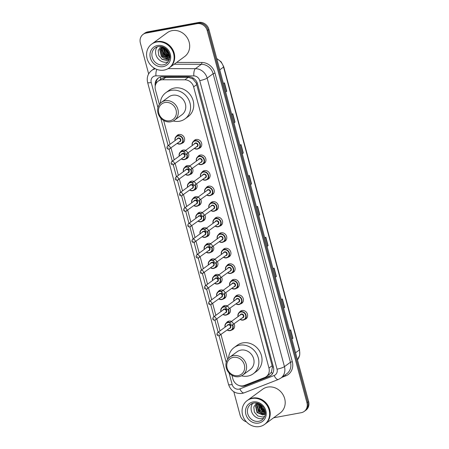 <?xml version="1.0" encoding="UTF-8"?>
<svg xmlns="http://www.w3.org/2000/svg" width="449" height="449" viewBox="0 0 449 449"><rect width="100%" height="100%" fill="white"/><g stroke="black" fill="none" stroke-linecap="round" stroke-linejoin="round"><path stroke-width="0.67" d="M193.57 141.283A4.72 4.237 53.8 0 1 194.58 140.172A4.72 4.237 53.8 0 1 196.168 139.493A4.72 4.237 53.8 0 1 201.287 142.305A4.72 4.237 53.8 0 1 200.164 147.794A4.72 4.237 53.8 0 1 198.8 148.428M197.734 156.836A4.72 4.237 53.8 0 1 198.75 155.724A4.72 4.237 53.8 0 1 200.338 155.045A4.72 4.237 53.8 0 1 205.451 157.857A4.72 4.237 53.8 0 1 204.329 163.346A4.72 4.237 53.8 0 1 202.965 163.975M201.898 172.382A4.72 4.237 53.8 0 1 202.914 171.271A4.72 4.237 53.8 0 1 204.503 170.592A4.72 4.237 53.8 0 1 209.621 173.404A4.72 4.237 53.8 0 1 208.493 178.893A4.72 4.237 53.8 0 1 207.129 179.527M206.069 187.935A4.72 4.237 53.8 0 1 207.079 186.823A4.72 4.237 53.8 0 1 208.667 186.144A4.72 4.237 53.8 0 1 213.786 188.95A4.72 4.237 53.8 0 1 212.663 194.439A4.72 4.237 53.8 0 1 211.299 195.074M210.233 203.481A4.72 4.237 53.8 0 1 211.249 202.37A4.72 4.237 53.8 0 1 212.837 201.691A4.72 4.237 53.8 0 1 217.95 204.503A4.72 4.237 53.8 0 1 216.828 209.992A4.72 4.237 53.8 0 1 215.464 210.626M214.398 219.028A4.72 4.237 53.8 0 1 215.413 217.922A4.72 4.237 53.8 0 1 217.002 217.237A4.72 4.237 53.8 0 1 222.12 220.049A4.72 4.237 53.8 0 1 220.998 225.538A4.72 4.237 53.8 0 1 219.628 226.173M218.568 234.58A4.72 4.237 53.8 0 1 219.583 233.469A4.72 4.237 53.8 0 1 221.166 232.79A4.72 4.237 53.8 0 1 226.285 235.602A4.72 4.237 53.8 0 1 225.162 241.091A4.72 4.237 53.8 0 1 223.798 241.725M222.732 250.127A4.72 4.237 53.8 0 1 223.748 249.021A4.72 4.237 53.8 0 1 225.336 248.336A4.72 4.237 53.8 0 1 230.449 251.148A4.72 4.237 53.8 0 1 229.327 256.637A4.72 4.237 53.8 0 1 227.963 257.271M226.897 265.679A4.72 4.237 53.8 0 1 227.912 264.568A4.72 4.237 53.8 0 1 229.501 263.889A4.72 4.237 53.8 0 1 234.619 266.7A4.72 4.237 53.8 0 1 233.497 272.189A4.72 4.237 53.8 0 1 232.127 272.824M231.067 281.226A4.72 4.237 53.8 0 1 232.082 280.12A4.72 4.237 53.8 0 1 233.665 279.435A4.72 4.237 53.8 0 1 238.784 282.247A4.72 4.237 53.8 0 1 237.661 287.736A4.72 4.237 53.8 0 1 236.297 288.37M235.231 296.778A4.72 4.237 53.8 0 1 236.247 295.666A4.72 4.237 53.8 0 1 237.835 294.987A4.72 4.237 53.8 0 1 242.948 297.799A4.72 4.237 53.8 0 1 241.826 303.288A4.72 4.237 53.8 0 1 240.462 303.917M239.396 312.324A4.72 4.237 53.8 0 1 240.411 311.213A4.72 4.237 53.8 0 1 242 310.534A4.72 4.237 53.8 0 1 247.118 313.346A4.72 4.237 53.8 0 1 245.996 318.835A4.72 4.237 53.8 0 1 244.626 319.469M188.911 182.945A4.72 4.237 53.8 0 1 189.927 181.834A4.72 4.237 53.8 0 1 191.515 181.155A4.72 4.237 53.8 0 1 194.019 181.447M196.617 183.933A4.72 4.237 53.8 0 1 195.506 189.456A4.72 4.237 53.8 0 1 194.142 190.084M193.076 198.492A4.72 4.237 53.8 0 1 194.091 197.38A4.72 4.237 53.8 0 1 195.68 196.701A4.72 4.237 53.8 0 1 198.183 196.999M200.782 199.485A4.72 4.237 53.8 0 1 199.676 205.002A4.72 4.237 53.8 0 1 198.312 205.636M197.246 214.044A4.72 4.237 53.8 0 1 198.262 212.933A4.72 4.237 53.8 0 1 199.85 212.254A4.72 4.237 53.8 0 1 202.353 212.545M204.952 215.032A4.72 4.237 53.8 0 1 203.84 220.549A4.72 4.237 53.8 0 1 202.477 221.183M201.41 229.591A4.72 4.237 53.8 0 1 202.426 228.479A4.72 4.237 53.8 0 1 204.014 227.8A4.72 4.237 53.8 0 1 206.518 228.098M209.116 230.584A4.72 4.237 53.8 0 1 208.005 236.101A4.72 4.237 53.8 0 1 206.641 236.735M184.747 167.393A4.72 4.237 53.8 0 1 185.763 166.287A4.72 4.237 53.8 0 1 187.351 165.602A4.72 4.237 53.8 0 1 189.854 165.9M192.453 168.386A4.72 4.237 53.8 0 1 191.341 173.903A4.72 4.237 53.8 0 1 189.978 174.538M176.412 136.294A4.72 4.237 53.8 0 1 177.428 135.188A4.72 4.237 53.8 0 1 179.016 134.504A4.72 4.237 53.8 0 1 184.129 137.315A4.72 4.237 53.8 0 1 183.007 142.804A4.72 4.237 53.8 0 1 181.643 143.439M180.577 151.846A4.72 4.237 53.8 0 1 181.592 150.735A4.72 4.237 53.8 0 1 183.181 150.056A4.72 4.237 53.8 0 1 185.684 150.348M188.283 152.834A4.72 4.237 53.8 0 1 187.177 158.357A4.72 4.237 53.8 0 1 185.813 158.985M205.575 245.143A4.72 4.237 53.8 0 1 206.591 244.032A4.72 4.237 53.8 0 1 208.179 243.347A4.72 4.237 53.8 0 1 210.682 243.644M213.281 246.131A4.72 4.237 53.8 0 1 212.175 251.648A4.72 4.237 53.8 0 1 210.811 252.282M209.745 260.689A4.72 4.237 53.8 0 1 210.761 259.578A4.72 4.237 53.8 0 1 212.349 258.899A4.72 4.237 53.8 0 1 214.852 259.196M217.451 261.683A4.72 4.237 53.8 0 1 216.339 267.2A4.72 4.237 53.8 0 1 214.976 267.834M213.909 276.236A4.72 4.237 53.8 0 1 214.925 275.13A4.72 4.237 53.8 0 1 216.513 274.446A4.72 4.237 53.8 0 1 219.017 274.743M221.615 277.229A4.72 4.237 53.8 0 1 220.504 282.747A4.72 4.237 53.8 0 1 219.14 283.381M218.079 291.788A4.72 4.237 53.8 0 1 219.09 290.677A4.72 4.237 53.8 0 1 220.678 289.998A4.72 4.237 53.8 0 1 223.181 290.29M225.78 292.782A4.72 4.237 53.8 0 1 224.674 298.299A4.72 4.237 53.8 0 1 223.31 298.933M222.244 307.335A4.72 4.237 53.8 0 1 223.26 306.229A4.72 4.237 53.8 0 1 224.848 305.545A4.72 4.237 53.8 0 1 227.351 305.842M229.95 308.328A4.72 4.237 53.8 0 1 228.838 313.845A4.72 4.237 53.8 0 1 227.475 314.48M226.408 322.887A4.72 4.237 53.8 0 1 227.424 321.776A4.72 4.237 53.8 0 1 229.012 321.097A4.72 4.237 53.8 0 1 231.516 321.389M234.114 323.875A4.72 4.237 53.8 0 1 233.003 329.398A4.72 4.237 53.8 0 1 231.639 330.026M231.92 375.297L232.879 378.877A8.857 7.947 -126.2 0 0 244.447 385.444L264.613 377.558A8.857 7.947 -126.2 0 0 266.24 376.666L269.619 374.191L271.409 372.159L272.391 367.147L272.128 365.739L196.308 83.205L192.84 78.929L188.249 77.307L164.525 77.419L161.393 78.805L158.149 81.179A8.857 7.947 -126.2 0 0 155.421 89.794L159.35 104.454M266.24 376.666A8.857 7.947 -126.2 0 0 268.968 368.051L193.631 86.887A8.857 7.947 -126.2 0 0 184.831 79.81L162.544 79.776A8.857 7.947 -126.2 0 0 161.129 79.905A8.857 7.947 -126.2 0 0 158.149 81.179M163.638 120.444L170.019 144.269M171.002 147.94L174.184 159.822M175.172 163.492L178.354 175.368M179.336 179.039L182.518 190.92M183.501 194.591L186.683 206.467M187.671 210.138L190.853 222.019M191.835 225.684L195.018 237.566M196 241.236L199.182 253.113M200.17 256.783L203.352 268.665M204.334 272.335L207.517 284.211M208.499 287.882L211.681 299.764M212.669 303.434L215.851 315.31M216.833 318.981L220.016 330.862M220.998 334.533L227.637 359.307M239.238 385.573A8.857 7.947 -126.2 0 0 245.356 385.781L269.046 376.515A8.857 7.947 -126.2 0 0 270.674 375.622A8.857 7.947 -126.2 0 0 273.407 367.007L197.532 83.856A8.857 7.947 -126.2 0 0 188.737 76.779L162.549 76.74A8.857 7.947 -126.2 0 0 161.129 76.863A8.857 7.947 -126.2 0 0 158.155 78.143A8.857 7.947 -126.2 0 0 155.242 85.927M155.955 83.789A8.857 7.947 53.8 0 1 158.587 77.851M148.647 73.889L140.363 42.992A8.857 7.947 53.8 0 1 143.096 34.377A8.857 7.947 53.8 0 1 146.071 33.097L197.016 23.685A8.857 7.947 53.8 0 1 207.23 30.633L306.953 402.798A8.857 7.947 53.8 0 1 304.226 411.413A8.857 7.947 53.8 0 1 301.251 412.693L273.621 417.8M246.428 421.852A8.857 7.947 53.8 0 1 240.086 415.157L233.806 391.719M143.096 34.377L144.774 33.142A8.857 7.947 53.8 0 1 147.749 31.868L198.694 22.45L197.857 23.067A8.857 7.947 53.8 0 1 208.072 30.016L307.795 402.186A8.857 7.947 53.8 0 1 305.067 410.801A8.857 7.947 53.8 0 0 307.795 402.186L208.072 30.016A8.857 7.947 53.8 0 0 197.857 23.067L146.913 32.485L197.857 23.067L197.016 23.685M143.933 33.759A8.857 7.947 53.8 0 1 146.913 32.485A8.857 7.947 53.8 0 0 143.933 33.759M271.084 375.302A8.857 7.947 53.8 0 1 269.888 375.903L246.192 385.163A8.857 7.947 53.8 0 1 243.779 385.669M198.694 22.45A8.857 7.947 53.8 0 1 208.914 29.398L308.637 401.569A8.857 7.947 53.8 0 1 305.904 410.184L304.226 411.413M275.288 277.123L276.191 276.612A2.363 0.415 -15 0 0 276.371 276.5L275.327 277.263M273.071 268.844L274.115 268.081L276.371 276.5M283.56 307.997L284.464 307.486A2.363 0.415 -15 0 0 284.644 307.374L283.6 308.137M281.343 299.719L282.387 298.95L284.644 307.374M291.833 338.866L292.737 338.361A2.363 0.415 -15 0 0 292.916 338.249L291.872 339.012M289.616 330.587L290.66 329.824L292.916 338.249M250.469 184.5L251.373 183.989A2.363 0.415 -15 0 0 251.552 183.877L250.508 184.64M248.252 176.221L249.296 175.458L251.552 183.877M242.196 153.625L243.1 153.115A2.363 0.415 -15 0 0 243.279 153.002L242.236 153.766M239.979 145.347L241.023 144.584L243.279 153.002M233.923 122.751L234.827 122.24A2.363 0.415 -15 0 0 235.007 122.128L233.963 122.891M231.706 114.473L232.75 113.709L235.007 122.128M225.651 91.877L226.554 91.372A2.363 0.415 -15 0 0 226.734 91.254L225.69 92.023M223.434 83.598L224.478 82.835L226.734 91.254M267.015 246.248L267.918 245.738A2.363 0.415 -15 0 0 268.098 245.625L267.054 246.389M264.798 237.97L265.842 237.207L268.098 245.625M258.742 215.374L259.645 214.863A2.363 0.415 -15 0 0 259.825 214.751L258.781 215.514M256.525 207.096L257.569 206.332L259.825 214.751M152.149 43.772A14.755 13.24 53.8 0 1 152.205 43.738A14.755 13.24 53.8 0 1 157.161 41.605A14.755 13.24 53.8 0 1 173.151 50.395A14.755 13.24 53.8 0 1 169.643 67.546A14.755 13.24 53.8 0 1 169.593 67.586M169.767 56.703A14.755 13.24 53.8 0 1 169.486 56.529M168.942 56.164A14.755 13.24 53.8 0 1 166.955 54.497M164.199 50.911A14.755 13.24 53.8 0 1 163.026 48.363M162.864 47.891A14.755 13.24 53.8 0 1 162.594 46.965M152.205 43.738L167.185 32.766A14.755 13.24 53.8 0 1 172.141 30.633A14.755 13.24 53.8 0 1 188.131 39.422A14.755 13.24 53.8 0 1 184.623 56.574L169.643 67.546M151.627 44.159L152.099 43.811A14.755 13.24 53.8 0 1 157.06 41.684A14.755 13.24 53.8 0 1 173.045 50.473A14.755 13.24 53.8 0 1 169.537 67.625L169.065 67.973A14.755 13.24 53.8 0 1 164.104 70.1A14.755 13.24 53.8 0 1 148.114 61.311A14.755 13.24 53.8 0 1 151.627 44.159A14.755 13.24 53.8 0 1 156.583 42.032A14.755 13.24 53.8 0 1 172.573 50.816A14.755 13.24 53.8 0 1 169.065 67.973M168.173 61.827A9.625 8.632 53.8 0 1 167 62.136A9.625 8.632 53.8 0 1 157.206 57.539A9.625 8.632 53.8 0 1 157.212 46.864M162.151 46.763L161.118 48.862L162.639 55.334L168.51 57.674L169.75 57.304M162.061 46.741L160.854 49.053L162.375 55.524L168.246 57.865L169.75 57.371M162.622 46.904L162.168 48.088L163.694 54.565L169.767 56.866M162.487 46.864L161.904 48.284L163.43 54.756L169.761 56.995M161.887 46.696L160.063 49.631L161.589 56.103L167.46 58.443L169.587 57.562M169.744 57.444A6.673 5.989 53.8 0 1 169.542 57.595A6.673 5.989 53.8 0 1 167.303 58.561A6.673 5.989 53.8 0 1 163.475 58.011L161.326 56.299L159.799 49.822L161.859 46.69M163.268 47.145L164.744 53.796L169.75 56.209M163.094 47.072L164.48 53.987L169.756 56.394M164.081 47.527L165.793 53.021L169.655 55.339M163.863 47.414L165.529 53.218L169.688 55.581M165.114 48.144L166.848 52.252L169.408 54.166M164.828 47.959L166.585 52.449L169.492 54.497M166.658 49.429L168.695 52.286M166.169 48.969L167.634 51.674L168.976 52.898M160.793 46.5L158.177 50.557L158.811 55.648L162.336 59.487L167.14 60.486L169.279 59.717M169.503 58.959L167.23 59.408L163.475 58.011M165.17 48.183L167.185 52.236L169.385 54.082M161.937 50.092L164.031 54.542L166.686 56.641M165.35 48.312L167.314 52.135L169.324 53.869M161.971 49.137L164.166 54.447L167.533 56.871M161.831 59.173L167.275 60.396L169.284 59.7M169.885 120.764A9.592 8.604 53.8 0 1 158.817 113.232A9.592 8.604 53.8 0 1 164.996 102.518A9.592 8.604 53.8 0 1 176.064 110.044A9.592 8.604 53.8 0 1 169.885 120.764M170.783 121.78A11.068 9.929 53.8 0 1 158.794 115.191A11.068 9.929 53.8 0 1 161.427 102.327A11.068 9.929 53.8 0 1 165.142 100.728A11.068 9.929 53.8 0 1 177.136 107.322A11.068 9.929 53.8 0 1 174.504 120.186A11.068 9.929 53.8 0 1 170.783 121.78M174.504 120.186L181.968 114.72A11.068 9.929 -126.2 0 0 184.601 101.856A11.068 9.929 -126.2 0 0 172.607 95.261A11.068 9.929 -126.2 0 0 168.891 96.861L161.427 102.327M160.282 103.321A16.231 14.564 53.8 0 1 165.838 92.69A16.231 14.564 53.8 0 1 171.293 90.35A16.231 14.564 53.8 0 1 188.877 100.015A16.231 14.564 53.8 0 1 185.022 118.884A16.231 14.564 53.8 0 1 179.566 121.224A16.231 14.564 53.8 0 1 173.213 120.972M165.838 92.69L168.992 90.384A16.231 14.564 53.8 0 1 174.448 88.043A16.231 14.564 53.8 0 1 192.032 97.708A16.231 14.564 53.8 0 1 188.176 116.572L185.022 118.884M238.172 375.611A9.592 8.604 53.8 0 1 227.104 368.085A9.592 8.604 53.8 0 1 233.284 357.365A9.592 8.604 53.8 0 1 244.351 364.897A9.592 8.604 53.8 0 1 238.172 375.611M239.07 376.627A11.068 9.929 53.8 0 1 227.082 370.038A11.068 9.929 53.8 0 1 229.714 357.174A11.068 9.929 53.8 0 1 233.429 355.58A11.068 9.929 53.8 0 1 245.423 362.169A11.068 9.929 53.8 0 1 242.791 375.033A11.068 9.929 53.8 0 1 239.07 376.627M242.791 375.033L250.256 369.566A11.068 9.929 -126.2 0 0 252.888 356.702A11.068 9.929 -126.2 0 0 240.894 350.113A11.068 9.929 -126.2 0 0 237.173 351.707L229.714 357.174M228.569 358.173A16.231 14.564 53.8 0 1 234.125 347.543A16.231 14.564 53.8 0 1 239.581 345.202A16.231 14.564 53.8 0 1 257.165 354.867A16.231 14.564 53.8 0 1 253.309 373.731A16.231 14.564 53.8 0 1 247.854 376.077A16.231 14.564 53.8 0 1 241.5 375.819M234.125 347.543L237.28 345.23A16.231 14.564 53.8 0 1 242.735 342.89A16.231 14.564 53.8 0 1 260.319 352.555A16.231 14.564 53.8 0 1 256.463 371.424L253.309 373.731M247.663 400.227A14.755 13.24 53.8 0 1 247.713 400.188A14.755 13.24 53.8 0 1 252.675 398.061A14.755 13.24 53.8 0 1 268.665 406.845A14.755 13.24 53.8 0 1 265.151 423.996A14.755 13.24 53.8 0 1 265.101 424.036M264.77 412.827A14.755 13.24 53.8 0 1 262.424 410.908M259.848 407.602A14.755 13.24 53.8 0 1 258.439 404.532M258.276 404.033A14.755 13.24 53.8 0 1 258.085 403.342M247.713 400.188L262.693 389.216A14.755 13.24 53.8 0 1 267.655 387.089A14.755 13.24 53.8 0 1 283.645 395.872A14.755 13.24 53.8 0 1 280.137 413.024L265.151 423.996M247.135 400.609L247.607 400.267A14.755 13.24 53.8 0 1 252.568 398.134A14.755 13.24 53.8 0 1 268.558 406.923A14.755 13.24 53.8 0 1 265.05 424.075L264.573 424.423A14.755 13.24 53.8 0 1 259.617 426.55A14.755 13.24 53.8 0 1 243.627 417.761A14.755 13.24 53.8 0 1 247.135 400.609A14.755 13.24 53.8 0 1 252.097 398.482A14.755 13.24 53.8 0 1 268.087 407.271A14.755 13.24 53.8 0 1 264.573 424.423M263.686 418.277A9.625 8.632 53.8 0 1 262.513 418.586A9.625 8.632 53.8 0 1 252.72 413.989A9.625 8.632 53.8 0 1 252.725 403.314M257.928 403.292L257.249 404.858L258.725 411.363L264.551 413.737L265.269 413.568M257.782 403.247L256.918 405.099L258.394 411.61L264.214 413.984L265.264 413.692M257.457 403.163L255.913 405.834L257.395 412.339L263.215 414.719L265.213 413.927M257.4 403.146L255.582 406.076L257.058 412.586L262.878 414.96L264.663 414.309A6.673 5.989 53.8 0 0 265.056 414.051A6.673 5.989 53.8 0 0 265.252 413.894M258.686 403.556L260.061 410.386L265.269 412.827M258.467 403.477L258.254 404.122L259.73 410.633L265.275 413.046M259.707 404.038L261.397 409.409L265.157 411.733M259.427 403.892L261.065 409.651L265.202 412.042M261.116 404.953L262.732 408.433L264.764 410.105M260.712 404.656L262.401 408.674L264.91 410.588M256.525 402.978L253.808 406.99L254.375 412.103L257.866 415.976L262.643 417.026L264.697 416.425M259.679 404.841L261.829 409.381L264.528 411.565M257.008 406.8L259.157 411.335L261.862 413.518M259.752 404.061L261.997 409.258L265.146 411.666M257.176 403.466L257.036 404.717M257.058 405.801L259.326 411.217L262.738 413.737M263.619 414.051L264.618 414.27M264.736 414.292L265.213 414.343M165.962 77.273L162.544 79.776M197.263 83.009A8.857 1.555 165 0 1 196.308 83.205M192.84 78.929A8.857 3.261 -89.9 0 1 192.851 77.868M273.385 366.94A8.857 1.555 165 0 1 272.391 367.147M160.534 79.434A8.857 3.261 -89.9 0 1 160.574 76.992M272.453 373.742A8.857 3.805 -111.4 0 1 271.409 372.159M188.249 77.307L184.831 79.81M196.791 84.575L193.631 86.887M272.128 365.739L268.968 368.051M229.052 372.967L232.15 384.524A5.904 5.298 -126.2 0 0 238.958 389.16A5.904 5.298 -126.2 0 0 239.861 388.901L274.143 375.504A5.904 5.298 -126.2 0 0 277.044 369.162L199.732 80.624A5.904 5.298 -126.2 0 0 193.867 75.903L155.977 75.847A5.904 5.298 -126.2 0 0 155.028 75.932A5.904 5.298 -126.2 0 0 151.229 82.526L157.941 107.575M151.229 82.526A5.904 1.033 -15 0 1 147.631 82.509C146.52 77.598 147.861 73.585 151.661 70.476A11.803 10.591 53.8 0 1 155.477 68.804M147.631 82.509L228.552 384.512C230.881 391.023 235.411 393.992 242.134 393.425L244.11 392.858A5.904 2.537 -111.4 0 1 239.861 388.901M153.777 68.933A13.279 11.915 53.8 0 1 154.192 68.091M176.631 62.428L201.786 62.467A13.279 11.915 53.8 0 1 214.987 73.08L292.299 361.625A13.279 11.915 53.8 0 1 285.766 375.886L281.719 377.463M207.23 30.633L208.914 29.398M146.071 33.097L147.749 31.868M306.953 402.798L308.637 401.569M168.072 68.624L195.405 68.669L201.399 64.28L174.167 64.235M193.867 75.903A5.904 2.178 -89.9 0 1 195.405 68.669A11.803 10.591 53.8 0 1 207.141 78.104L213.135 73.715A11.803 10.591 -126.2 0 0 201.399 64.28A1.476 0.544 90.1 0 0 201.786 62.467M199.732 80.624A5.904 1.033 -15 0 0 207.141 78.104L284.453 366.642L290.447 362.253L213.135 73.715L214.987 73.08M277.044 369.162A5.904 1.033 -15 0 0 284.453 366.642A11.803 10.591 53.8 0 1 280.816 378.131L286.81 373.742A11.803 10.591 -126.2 0 0 290.447 362.253L292.299 361.625M160.764 118.121L168.145 145.644M169.099 149.225L172.309 161.197M173.269 164.772L176.474 176.743M177.434 180.318L180.644 192.295M181.598 195.871L184.808 207.842M185.768 211.417L188.973 223.394M189.933 226.97L193.143 238.941M194.097 242.516L197.307 254.488M198.267 258.068L201.472 270.04M202.432 273.615L205.642 285.586M206.596 289.167L209.806 301.139M210.766 304.714L213.971 316.685M214.931 320.26L218.141 332.238M219.095 335.813L226.229 362.422M285.766 375.886A1.476 0.634 68.6 0 0 285.104 374.988M244.11 392.858L278.391 379.461A5.904 2.537 -111.4 0 1 274.143 375.504M228.552 384.512A5.904 1.033 -15 0 0 232.15 384.524M155.977 75.847A5.904 2.178 -89.9 0 1 156.869 69.41M269.888 375.903L269.046 376.515M246.192 385.163L245.356 385.781M219.752 69.848L223.557 67.058A2.952 0.516 -15 0 0 223.754 66.783L299.562 349.704A2.952 0.516 165 0 1 299.365 349.973L223.557 67.058A11.803 10.591 -126.2 0 0 216.788 58.802M299.562 349.704L299.741 355.125L297.457 359.851A11.803 10.591 -126.2 0 0 299.365 349.973L295.56 352.762M259.645 214.863L257.395 206.461M251.373 183.989L249.122 175.587M243.1 153.115L240.849 144.713M234.827 122.24L232.576 113.838M226.554 91.372L224.304 82.964M267.918 245.738L265.668 237.33M276.191 276.612L273.941 268.205M284.464 307.486L282.213 299.079M292.737 338.361L290.486 329.953M155.186 47.914L158.312 46.578C161.937 46.045 165.075 47.409 167.718 50.675C169.756 54.402 171.799 58.039 166.557 63.444A9.625 8.632 53.8 0 1 163.324 64.83A9.625 8.632 53.8 0 1 152.896 59.1A9.625 8.632 53.8 0 1 155.186 47.914A9.625 8.632 53.8 0 1 158.2 46.573M163.172 66.62A11.102 9.957 53.8 0 1 150.364 57.91A11.102 9.957 53.8 0 1 157.515 45.512A11.102 9.957 53.8 0 1 170.323 54.222A11.102 9.957 53.8 0 1 163.172 66.62M250.694 404.369L253.82 403.028C257.445 402.495 260.583 403.859 263.232 407.125C265.264 410.852 267.307 414.494 262.07 419.894A9.625 8.632 53.8 0 1 258.832 421.285A9.625 8.632 53.8 0 1 248.409 415.555A9.625 8.632 53.8 0 1 250.694 404.369A9.625 8.632 53.8 0 1 253.713 403.022M258.686 423.07A11.102 9.957 53.8 0 1 245.878 414.36A11.102 9.957 53.8 0 1 253.028 401.962A11.102 9.957 53.8 0 1 265.836 410.672A11.102 9.957 53.8 0 1 258.686 423.07M175.076 140.565A4.428 3.974 53.8 0 1 176.446 136.272A4.428 3.974 53.8 0 1 177.933 135.632A4.428 3.974 53.8 0 1 182.732 138.27A4.428 3.974 53.8 0 1 181.677 143.416A4.428 3.974 53.8 0 1 180.189 144.05A4.428 3.974 53.8 0 1 177.17 143.422L180.167 144.062L184.023 141.699M177.299 143.326A4.131 3.71 -126.2 0 0 180.01 143.848A4.131 3.71 -126.2 0 0 182.67 139.235A4.131 3.71 -126.2 0 0 177.905 135.991A4.131 3.71 -126.2 0 0 175.211 140.47M177.142 139.055A2.065 1.852 53.8 0 1 180.812 139.577A2.065 1.852 53.8 0 1 179.235 141.912M167.505 146.116C166.388 147.929 166.854 148.978 168.891 149.276L179.897 141.424A1.774 1.588 -126.2 0 0 177.804 138.567L167.505 146.116A1.774 1.588 53.8 0 1 170.019 146.913A1.774 1.588 53.8 0 1 169.004 149.225M168.1 148.209L167.948 147.648L168.1 148.209M179.246 156.117A4.428 3.974 53.8 0 1 180.61 151.818A4.428 3.974 53.8 0 1 182.103 151.184A4.428 3.974 53.8 0 1 184.331 151.414M186.907 153.844A4.428 3.974 53.8 0 1 185.847 158.963A4.428 3.974 53.8 0 1 184.359 159.603A4.428 3.974 53.8 0 1 181.34 158.974M181.469 158.879A4.131 3.71 -126.2 0 0 184.174 159.401A4.131 3.71 -126.2 0 0 186.582 154.069M184.124 151.745A4.131 3.71 -126.2 0 0 182.07 151.537A4.131 3.71 -126.2 0 0 179.376 156.022M181.306 154.602A2.065 1.852 53.8 0 1 184.982 155.124A2.065 1.852 53.8 0 1 183.4 157.464M171.67 161.662C170.558 163.475 171.018 164.53 173.061 164.822L184.062 156.976A1.774 1.588 -126.2 0 0 182.569 153.861A1.774 1.588 -126.2 0 0 181.974 154.119L171.67 161.662A1.774 1.588 53.8 0 1 173.763 164.519A1.774 1.588 53.8 0 1 173.168 164.777M172.264 163.756L172.113 163.195L172.264 163.756M183.411 171.664A4.428 3.974 53.8 0 1 184.78 167.37A4.428 3.974 53.8 0 1 186.268 166.731A4.428 3.974 53.8 0 1 188.501 166.961M191.078 169.391A4.428 3.974 53.8 0 1 190.011 174.515A4.428 3.974 53.8 0 1 188.524 175.149A4.428 3.974 53.8 0 1 185.504 174.521M185.633 174.425A4.131 3.71 -126.2 0 0 188.344 174.947A4.131 3.71 -126.2 0 0 190.746 169.621M188.294 167.292A4.131 3.71 -126.2 0 0 186.24 167.09A4.131 3.71 -126.2 0 0 183.54 171.569M185.471 170.154A2.065 1.852 53.8 0 1 189.147 170.676A2.065 1.852 53.8 0 1 187.564 173.011M175.834 177.215C174.723 179.028 175.189 180.077 177.226 180.375L188.232 172.523A1.774 1.588 -126.2 0 0 186.139 169.666L175.834 177.215A1.774 1.588 53.8 0 1 178.348 178.012A1.774 1.588 53.8 0 1 177.333 180.324M176.435 179.308L176.283 178.747L176.435 179.308M187.575 187.211A4.428 3.974 53.8 0 1 188.945 182.917A4.428 3.974 53.8 0 1 190.432 182.283A4.428 3.974 53.8 0 1 192.666 182.513M195.242 184.943A4.428 3.974 53.8 0 1 194.176 190.062A4.428 3.974 53.8 0 1 192.688 190.702A4.428 3.974 53.8 0 1 189.669 190.073M189.798 189.978A4.131 3.71 -126.2 0 0 192.509 190.499A4.131 3.71 -126.2 0 0 194.911 185.168M192.458 182.844A4.131 3.71 -126.2 0 0 190.404 182.636A4.131 3.71 -126.2 0 0 187.71 187.121M189.641 185.701A2.065 1.852 53.8 0 1 193.311 186.223A2.065 1.852 53.8 0 1 191.734 188.558M180.004 192.761C178.887 194.574 179.353 195.629 181.39 195.921L192.397 188.075A1.774 1.588 -126.2 0 0 190.898 184.96A1.774 1.588 -126.2 0 0 190.303 185.218L180.004 192.761A1.774 1.588 53.8 0 1 182.098 195.618A1.774 1.588 53.8 0 1 181.503 195.876M180.599 194.855L180.447 194.294L180.599 194.855M191.745 202.763A4.428 3.974 53.8 0 1 193.109 198.469A4.428 3.974 53.8 0 1 194.602 197.829A4.428 3.974 53.8 0 1 196.83 198.06M199.407 200.49A4.428 3.974 53.8 0 1 198.346 205.608A4.428 3.974 53.8 0 1 196.858 206.248A4.428 3.974 53.8 0 1 193.839 205.62M193.968 205.524A4.131 3.71 -126.2 0 0 196.673 206.046A4.131 3.71 -126.2 0 0 199.081 200.72M196.623 198.391A4.131 3.71 -126.2 0 0 194.569 198.189A4.131 3.71 -126.2 0 0 191.875 202.667M193.805 201.253A2.065 1.852 53.8 0 1 197.481 201.775A2.065 1.852 53.8 0 1 195.899 204.11M184.169 208.308C183.057 210.126 183.518 211.176 185.56 211.473L196.567 203.622A1.774 1.588 -126.2 0 0 194.473 200.765L184.169 208.308A1.774 1.588 53.8 0 1 186.262 211.17A1.774 1.588 53.8 0 1 185.667 211.423M184.763 210.407L184.612 209.846L184.763 210.407M195.91 218.309A4.428 3.974 53.8 0 1 197.279 214.016A4.428 3.974 53.8 0 1 198.767 213.376A4.428 3.974 53.8 0 1 201 213.612M203.577 216.042A4.428 3.974 53.8 0 1 202.51 221.161A4.428 3.974 53.8 0 1 201.023 221.8A4.428 3.974 53.8 0 1 198.003 221.166M198.132 221.071A4.131 3.71 -126.2 0 0 200.843 221.593A4.131 3.71 -126.2 0 0 203.245 216.266M200.793 213.943A4.131 3.71 -126.2 0 0 198.739 213.735A4.131 3.71 -126.2 0 0 196.039 218.214M197.97 216.8A2.065 1.852 53.8 0 1 201.646 217.322A2.065 1.852 53.8 0 1 200.063 219.656M188.333 223.86C187.222 225.673 187.688 226.728 189.725 227.02L200.731 219.174A1.774 1.588 -126.2 0 0 198.638 216.311L188.333 223.86A1.774 1.588 53.8 0 1 190.847 224.657A1.774 1.588 53.8 0 1 189.832 226.975M188.934 225.954L188.782 225.392L188.934 225.954M200.074 233.862A4.428 3.974 53.8 0 1 201.444 229.568A4.428 3.974 53.8 0 1 202.931 228.928A4.428 3.974 53.8 0 1 205.165 229.158M207.741 231.589A4.428 3.974 53.8 0 1 206.675 236.707A4.428 3.974 53.8 0 1 205.187 237.347A4.428 3.974 53.8 0 1 202.168 236.718M202.297 236.623A4.131 3.71 -126.2 0 0 205.008 237.145A4.131 3.71 -126.2 0 0 207.41 231.813M204.957 229.49A4.131 3.71 -126.2 0 0 202.903 229.287A4.131 3.71 -126.2 0 0 200.209 233.766M202.14 232.352A2.065 1.852 53.8 0 1 205.81 232.874A2.065 1.852 53.8 0 1 204.233 235.209M192.503 239.407C191.386 241.22 191.852 242.275 193.889 242.567L204.896 234.72A1.774 1.588 -126.2 0 0 203.397 231.605A1.774 1.588 -126.2 0 0 202.802 231.864L192.503 239.407A1.774 1.588 53.8 0 1 194.597 242.264A1.774 1.588 53.8 0 1 194.002 242.522M193.098 241.506L192.947 240.939L193.098 241.506M204.244 249.408A4.428 3.974 53.8 0 1 205.608 245.115A4.428 3.974 53.8 0 1 207.101 244.475A4.428 3.974 53.8 0 1 209.329 244.705M211.906 247.141A4.428 3.974 53.8 0 1 210.845 252.259A4.428 3.974 53.8 0 1 209.357 252.899A4.428 3.974 53.8 0 1 206.338 252.265M206.467 252.17A4.131 3.71 -126.2 0 0 209.172 252.692A4.131 3.71 -126.2 0 0 211.58 247.365M209.122 245.036A4.131 3.71 -126.2 0 0 207.068 244.834A4.131 3.71 -126.2 0 0 204.374 249.313M206.304 247.899A2.065 1.852 53.8 0 1 209.98 248.42A2.065 1.852 53.8 0 1 208.398 250.755M196.668 254.959C195.556 256.772 196.017 257.827 198.06 258.119L209.066 250.267A1.774 1.588 -126.2 0 0 206.972 247.41L196.668 254.959A1.774 1.588 53.8 0 1 199.182 255.756A1.774 1.588 53.8 0 1 198.166 258.068M197.263 257.053L197.111 256.491L197.263 257.053M208.409 264.961A4.428 3.974 53.8 0 1 209.778 260.667A4.428 3.974 53.8 0 1 211.266 260.027A4.428 3.974 53.8 0 1 213.499 260.257M216.076 262.687A4.428 3.974 53.8 0 1 215.009 267.806A4.428 3.974 53.8 0 1 213.522 268.446A4.428 3.974 53.8 0 1 210.502 267.817M210.632 267.722A4.131 3.71 -126.2 0 0 213.342 268.244A4.131 3.71 -126.2 0 0 215.744 262.912M213.292 260.588A4.131 3.71 -126.2 0 0 211.238 260.386A4.131 3.71 -126.2 0 0 208.538 264.865M210.469 263.451A2.065 1.852 53.8 0 1 214.145 263.967A2.065 1.852 53.8 0 1 212.562 266.308M200.832 270.506C199.721 272.319 200.187 273.374 202.224 273.666L213.23 265.819A1.774 1.588 -126.2 0 0 211.732 262.704A1.774 1.588 -126.2 0 0 211.137 262.962L200.832 270.506A1.774 1.588 53.8 0 1 202.926 273.362A1.774 1.588 53.8 0 1 202.331 273.621M201.433 272.599L201.281 272.038L201.433 272.599M212.573 280.507A4.428 3.974 53.8 0 1 213.943 276.214A4.428 3.974 53.8 0 1 215.43 275.574A4.428 3.974 53.8 0 1 217.664 275.804M220.24 278.234A4.428 3.974 53.8 0 1 219.174 283.358A4.428 3.974 53.8 0 1 217.686 283.993A4.428 3.974 53.8 0 1 214.667 283.364M214.796 283.268A4.131 3.71 -126.2 0 0 217.507 283.79A4.131 3.71 -126.2 0 0 219.909 278.464M217.456 276.135A4.131 3.71 -126.2 0 0 215.402 275.933A4.131 3.71 -126.2 0 0 212.708 280.412M214.639 278.997A2.065 1.852 53.8 0 1 218.309 279.519A2.065 1.852 53.8 0 1 216.732 281.854M205.002 286.058C203.891 287.871 204.351 288.926 206.388 289.218L217.395 281.366A1.774 1.588 -126.2 0 0 215.301 278.509L205.002 286.058A1.774 1.588 53.8 0 1 207.517 286.855A1.774 1.588 53.8 0 1 206.501 289.167M205.597 288.151L205.446 287.59L205.597 288.151M216.744 296.059A4.428 3.974 53.8 0 1 218.107 291.76A4.428 3.974 53.8 0 1 219.6 291.126A4.428 3.974 53.8 0 1 221.828 291.356M224.405 293.786A4.428 3.974 53.8 0 1 223.344 298.905A4.428 3.974 53.8 0 1 221.857 299.545A4.428 3.974 53.8 0 1 218.837 298.916M218.966 298.821A4.131 3.71 -126.2 0 0 221.671 299.343A4.131 3.71 -126.2 0 0 224.079 294.011M221.621 291.687A4.131 3.71 -126.2 0 0 219.567 291.48A4.131 3.71 -126.2 0 0 216.873 295.964M218.803 294.55A2.065 1.852 53.8 0 1 222.48 295.066A2.065 1.852 53.8 0 1 220.897 297.406M209.167 301.605C208.055 303.417 208.516 304.473 210.559 304.764L221.565 296.918A1.774 1.588 -126.2 0 0 220.066 293.803A1.774 1.588 -126.2 0 0 219.471 294.061L209.167 301.605A1.774 1.588 53.8 0 1 211.26 304.461A1.774 1.588 53.8 0 1 210.665 304.719M209.762 303.698L209.61 303.137L209.762 303.698M220.908 311.606A4.428 3.974 53.8 0 1 222.277 307.312A4.428 3.974 53.8 0 1 223.765 306.673A4.428 3.974 53.8 0 1 225.999 306.903M228.575 309.333A4.428 3.974 53.8 0 1 227.508 314.457A4.428 3.974 53.8 0 1 226.021 315.091A4.428 3.974 53.8 0 1 223.001 314.463M223.131 314.367A4.131 3.71 -126.2 0 0 225.841 314.889A4.131 3.71 -126.2 0 0 228.244 309.563M225.791 307.234A4.131 3.71 -126.2 0 0 223.737 307.032A4.131 3.71 -126.2 0 0 221.037 311.511M222.968 310.096A2.065 1.852 53.8 0 1 226.644 310.618A2.065 1.852 53.8 0 1 225.061 312.953M213.331 317.157C212.22 318.97 212.686 320.019 214.723 320.317L225.729 312.465A1.774 1.588 -126.2 0 0 223.636 309.608L213.331 317.157A1.774 1.588 53.8 0 1 215.846 317.954A1.774 1.588 53.8 0 1 214.83 320.266M213.932 319.25L213.78 318.689L213.932 319.25M225.072 327.153A4.428 3.974 53.8 0 1 226.442 322.859A4.428 3.974 53.8 0 1 227.929 322.225A4.428 3.974 53.8 0 1 230.163 322.455M232.739 324.885A4.428 3.974 53.8 0 1 231.673 330.004A4.428 3.974 53.8 0 1 230.185 330.644A4.428 3.974 53.8 0 1 227.166 330.015M227.295 329.92A4.131 3.71 -126.2 0 0 230.006 330.442A4.131 3.71 -126.2 0 0 232.408 325.11M229.955 322.786A4.131 3.71 -126.2 0 0 227.901 322.578A4.131 3.71 -126.2 0 0 225.207 327.063M227.138 325.643A2.065 1.852 53.8 0 1 230.808 326.165A2.065 1.852 53.8 0 1 229.231 328.505M217.501 332.703C216.39 334.516 216.85 335.571 218.888 335.863L229.894 328.017A1.774 1.588 -126.2 0 0 228.395 324.902A1.774 1.588 -126.2 0 0 227.8 325.16L217.501 332.703A1.774 1.588 53.8 0 1 219.595 335.56A1.774 1.588 53.8 0 1 219 335.818M218.096 334.797L217.945 334.236L218.096 334.797M197.296 149.051A4.428 3.974 53.8 0 1 194.327 148.411M192.234 145.555A4.428 3.974 53.8 0 1 193.603 141.261A4.428 3.974 53.8 0 1 195.091 140.621A4.428 3.974 53.8 0 1 199.884 143.259A4.428 3.974 53.8 0 1 198.834 148.406A4.428 3.974 53.8 0 1 197.347 149.04L201.18 146.683M194.456 148.316A4.131 3.71 -126.2 0 0 197.162 148.838A4.131 3.71 -126.2 0 0 199.827 144.224A4.131 3.71 -126.2 0 0 195.057 140.98A4.131 3.71 -126.2 0 0 192.363 145.459M194.294 144.045A2.065 1.852 53.8 0 1 197.97 144.567A2.065 1.852 53.8 0 1 196.387 146.902M184.657 151.105C183.546 152.918 184.006 153.968 186.049 154.265L197.055 146.413A1.774 1.588 -126.2 0 0 194.961 143.557L184.657 151.105A1.774 1.588 53.8 0 1 187.171 151.902A1.774 1.588 53.8 0 1 186.155 154.215M185.1 152.638L185.252 153.199L185.1 152.638M201.466 164.598A4.428 3.974 53.8 0 1 198.492 163.958M196.398 161.101A4.428 3.974 53.8 0 1 197.768 156.808A4.428 3.974 53.8 0 1 199.255 156.173A4.428 3.974 53.8 0 1 204.054 158.806A4.428 3.974 53.8 0 1 202.999 163.952A4.428 3.974 53.8 0 1 201.511 164.592M198.621 163.868A4.131 3.71 -126.2 0 0 201.332 164.385A4.131 3.71 -126.2 0 0 203.992 159.771A4.131 3.71 -126.2 0 0 199.227 156.527A4.131 3.71 -126.2 0 0 196.527 161.006M198.464 159.591A2.065 1.852 53.8 0 1 202.134 160.113A2.065 1.852 53.8 0 1 200.551 162.448M188.821 166.652C187.71 168.465 188.176 169.52 190.213 169.812L201.219 161.966A1.774 1.588 -126.2 0 0 199.721 158.851A1.774 1.588 -126.2 0 0 199.126 159.109L188.821 166.652A1.774 1.588 53.8 0 1 191.336 167.449A1.774 1.588 53.8 0 1 190.32 169.767M189.27 168.184L189.422 168.745L189.27 168.184M200.568 176.653A4.428 3.974 53.8 0 1 201.932 172.36A4.428 3.974 53.8 0 1 203.419 171.72A4.428 3.974 53.8 0 1 208.218 174.358A4.428 3.974 53.8 0 1 207.163 179.499A4.428 3.974 53.8 0 1 205.676 180.139A4.428 3.974 53.8 0 1 202.656 179.51M202.785 179.415A4.131 3.71 -126.2 0 0 205.496 179.937A4.131 3.71 -126.2 0 0 208.156 175.318A4.131 3.71 -126.2 0 0 203.391 172.079A4.131 3.71 -126.2 0 0 200.697 176.558M202.628 175.144A2.065 1.852 53.8 0 1 206.299 175.666A2.065 1.852 53.8 0 1 204.722 178M192.991 182.199C191.88 184.017 192.34 185.067 194.378 185.364L205.384 177.512A1.774 1.588 -126.2 0 0 203.885 174.397A1.774 1.588 -126.2 0 0 203.29 174.655L192.991 182.199A1.774 1.588 53.8 0 1 195.085 185.061A1.774 1.588 53.8 0 1 194.49 185.314M193.435 183.736L193.586 184.298L193.435 183.736M209.795 195.697A4.428 3.974 53.8 0 1 206.826 195.057M204.733 192.2A4.428 3.974 53.8 0 1 206.102 187.907A4.428 3.974 53.8 0 1 207.59 187.267A4.428 3.974 53.8 0 1 212.383 189.905A4.428 3.974 53.8 0 1 211.333 195.051A4.428 3.974 53.8 0 1 209.846 195.691M206.955 194.961A4.131 3.71 -126.2 0 0 209.661 195.483A4.131 3.71 -126.2 0 0 212.326 190.87A4.131 3.71 -126.2 0 0 207.556 187.626A4.131 3.71 -126.2 0 0 204.862 192.105M206.793 190.69A2.065 1.852 53.8 0 1 210.469 191.212A2.065 1.852 53.8 0 1 208.886 193.547M197.156 197.751C196.045 199.564 196.505 200.619 198.548 200.911L209.554 193.064A1.774 1.588 -126.2 0 0 207.46 190.202L197.156 197.751A1.774 1.588 53.8 0 1 199.67 198.548A1.774 1.588 53.8 0 1 198.654 200.86M197.605 199.283L197.751 199.844L197.605 199.283M210.968 210.626L213.988 211.249A4.428 3.974 53.8 0 1 210.991 210.609M208.897 207.752A4.428 3.974 53.8 0 1 210.267 203.459A4.428 3.974 53.8 0 1 211.754 202.819A4.428 3.974 53.8 0 1 216.553 205.457A4.428 3.974 53.8 0 1 215.498 210.598A4.428 3.974 53.8 0 1 214.01 211.238M211.12 210.514A4.131 3.71 -126.2 0 0 213.831 211.036A4.131 3.71 -126.2 0 0 216.491 206.417A4.131 3.71 -126.2 0 0 211.726 203.178A4.131 3.71 -126.2 0 0 209.026 207.657M210.963 206.243A2.065 1.852 53.8 0 1 214.633 206.764A2.065 1.852 53.8 0 1 213.051 209.099M201.32 213.297C200.209 215.11 200.675 216.165 202.712 216.457L213.718 208.611A1.774 1.588 -126.2 0 0 212.22 205.496A1.774 1.588 -126.2 0 0 211.625 205.754L201.32 213.297A1.774 1.588 53.8 0 1 203.414 216.154A1.774 1.588 53.8 0 1 202.819 216.412M201.769 214.83L201.921 215.391L201.769 214.83M218.13 226.796A4.428 3.974 53.8 0 1 215.155 226.156M213.067 223.299A4.428 3.974 53.8 0 1 214.431 219.005A4.428 3.974 53.8 0 1 215.918 218.366A4.428 3.974 53.8 0 1 220.717 221.003A4.428 3.974 53.8 0 1 219.662 226.15A4.428 3.974 53.8 0 1 218.175 226.79M215.29 226.06A4.131 3.71 -126.2 0 0 217.995 226.582A4.131 3.71 -126.2 0 0 220.655 221.969A4.131 3.71 -126.2 0 0 215.89 218.725A4.131 3.71 -126.2 0 0 213.196 223.204M215.127 221.789A2.065 1.852 53.8 0 1 218.803 222.311A2.065 1.852 53.8 0 1 217.221 224.646M205.49 228.85C204.379 230.663 204.839 231.718 206.877 232.01L217.883 224.158A1.774 1.588 -126.2 0 0 215.789 221.301L205.49 228.85A1.774 1.588 53.8 0 1 208.005 229.647A1.774 1.588 53.8 0 1 206.989 231.959M205.934 230.382L206.085 230.943L205.934 230.382M222.294 242.342A4.428 3.974 53.8 0 1 219.325 241.708M217.232 238.851A4.428 3.974 53.8 0 1 218.601 234.558A4.428 3.974 53.8 0 1 220.089 233.918A4.428 3.974 53.8 0 1 224.882 236.55A4.428 3.974 53.8 0 1 223.832 241.697A4.428 3.974 53.8 0 1 222.345 242.337M219.454 241.613A4.131 3.71 -126.2 0 0 222.165 242.134A4.131 3.71 -126.2 0 0 224.826 237.515A4.131 3.71 -126.2 0 0 220.055 234.271A4.131 3.71 -126.2 0 0 217.361 238.756M219.292 237.341A2.065 1.852 53.8 0 1 222.968 237.858A2.065 1.852 53.8 0 1 221.385 240.198M209.655 244.396C208.544 246.209 209.004 247.264 211.047 247.556L222.053 239.71A1.774 1.588 -126.2 0 0 220.554 236.595A1.774 1.588 -126.2 0 0 219.959 236.853L209.655 244.396A1.774 1.588 53.8 0 1 211.748 247.253A1.774 1.588 53.8 0 1 211.153 247.511M210.104 245.929L210.25 246.49L210.104 245.929M226.464 257.894A4.428 3.974 53.8 0 1 223.49 257.255M221.396 254.398A4.428 3.974 53.8 0 1 222.766 250.104A4.428 3.974 53.8 0 1 224.253 249.464A4.428 3.974 53.8 0 1 229.052 252.102A4.428 3.974 53.8 0 1 227.997 257.249A4.428 3.974 53.8 0 1 226.509 257.883M223.619 257.159A4.131 3.71 -126.2 0 0 226.33 257.681A4.131 3.71 -126.2 0 0 228.99 253.068A4.131 3.71 -126.2 0 0 224.225 249.824A4.131 3.71 -126.2 0 0 221.525 254.302M223.462 252.888A2.065 1.852 53.8 0 1 227.132 253.41A2.065 1.852 53.8 0 1 225.55 255.745M213.819 259.949C212.708 261.761 213.174 262.811 215.211 263.108L226.217 255.257A1.774 1.588 -126.2 0 0 224.124 252.4L213.819 259.949A1.774 1.588 53.8 0 1 216.334 260.746A1.774 1.588 53.8 0 1 215.318 263.058M214.268 261.481L214.42 262.042L214.268 261.481M230.629 273.441A4.428 3.974 53.8 0 1 227.654 272.807M225.566 269.95A4.428 3.974 53.8 0 1 226.93 265.651A4.428 3.974 53.8 0 1 228.418 265.017A4.428 3.974 53.8 0 1 233.216 267.649A4.428 3.974 53.8 0 1 232.161 272.796A4.428 3.974 53.8 0 1 230.674 273.435M227.789 272.711A4.131 3.71 -126.2 0 0 230.494 273.233A4.131 3.71 -126.2 0 0 233.154 268.614A4.131 3.71 -126.2 0 0 228.389 265.37A4.131 3.71 -126.2 0 0 225.695 269.855M227.626 268.435A2.065 1.852 53.8 0 1 231.302 268.957A2.065 1.852 53.8 0 1 229.72 271.297M217.989 275.495C216.878 277.308 217.338 278.363 219.376 278.655L230.382 270.809A1.774 1.588 -126.2 0 0 228.883 267.694A1.774 1.588 -126.2 0 0 228.288 267.952L217.989 275.495A1.774 1.588 53.8 0 1 220.083 278.352A1.774 1.588 53.8 0 1 219.488 278.61M218.433 277.027L218.584 277.589L218.433 277.027M234.799 288.993A4.428 3.974 53.8 0 1 231.824 288.353M233.446 279.486L231.1 281.203L229.731 283.167L229.708 285.513A4.428 3.974 53.8 0 1 231.1 281.203A4.428 3.974 53.8 0 1 232.588 280.563A4.428 3.974 53.8 0 1 237.381 283.201A4.428 3.974 53.8 0 1 236.331 288.348A4.428 3.974 53.8 0 1 234.844 288.982M231.953 288.258A4.131 3.71 -126.2 0 0 234.664 288.78A4.131 3.71 -126.2 0 0 237.325 284.166A4.131 3.71 -126.2 0 0 232.554 280.922A4.131 3.71 -126.2 0 0 229.86 285.401M231.791 283.987A2.065 1.852 53.8 0 1 235.467 284.509A2.065 1.852 53.8 0 1 233.884 286.844M222.154 291.047C221.043 292.86 221.503 293.91 223.546 294.207L234.552 286.355A1.774 1.588 -126.2 0 0 232.459 283.499L222.154 291.047A1.774 1.588 53.8 0 1 224.668 291.844A1.774 1.588 53.8 0 1 223.653 294.157M222.603 292.58L222.749 293.141L222.603 292.58M238.963 304.54A4.428 3.974 53.8 0 1 235.989 303.906L238.986 304.545L240.496 303.894A4.428 3.974 53.8 0 1 239.008 304.534M233.895 301.043A4.428 3.974 53.8 0 1 235.265 296.75A4.428 3.974 53.8 0 1 236.752 296.116A4.428 3.974 53.8 0 1 241.551 298.748A4.428 3.974 53.8 0 1 240.496 303.894L242.842 302.177M236.118 303.81A4.131 3.71 -126.2 0 0 238.829 304.332A4.131 3.71 -126.2 0 0 241.489 299.713A4.131 3.71 -126.2 0 0 236.724 296.469A4.131 3.71 -126.2 0 0 234.024 300.953M235.961 299.534A2.065 1.852 53.8 0 1 239.631 300.055A2.065 1.852 53.8 0 1 238.049 302.39M226.318 306.594C225.207 308.407 225.673 309.462 227.71 309.754L238.716 301.908A1.774 1.588 -126.2 0 0 237.218 298.793A1.774 1.588 -126.2 0 0 236.623 299.051L226.318 306.594A1.774 1.588 53.8 0 1 228.412 309.451A1.774 1.588 53.8 0 1 227.817 309.709M226.767 308.126L226.919 308.688L226.767 308.126M243.128 320.092A4.428 3.974 53.8 0 1 240.153 319.452M241.775 310.585L239.429 312.302L238.065 314.261L238.043 316.612A4.428 3.974 53.8 0 1 239.429 312.302A4.428 3.974 53.8 0 1 240.917 311.662A4.428 3.974 53.8 0 1 245.715 314.3A4.428 3.974 53.8 0 1 244.66 319.447A4.428 3.974 53.8 0 1 243.173 320.081L247.006 317.724M240.288 319.357A4.131 3.71 -126.2 0 0 242.993 319.879A4.131 3.71 -126.2 0 0 245.654 315.265A4.131 3.71 -126.2 0 0 240.888 312.021A4.131 3.71 -126.2 0 0 238.195 316.5M240.125 315.086A2.065 1.852 53.8 0 1 243.801 315.608A2.065 1.852 53.8 0 1 242.219 317.943M230.489 322.141C229.377 323.959 229.837 325.009 231.875 325.306L242.881 317.454A1.774 1.588 -126.2 0 0 240.787 314.597L230.489 322.141A1.774 1.588 53.8 0 1 232.582 325.003A1.774 1.588 53.8 0 1 231.987 325.256M230.932 323.678L231.083 324.24L230.932 323.678M151.661 70.476L154.591 68.332M278.391 379.461L280.816 378.131M216.715 58.516L221.155 61.844L223.754 66.783M175.054 140.582L175.076 138.236L176.446 136.272L178.792 134.554M188.193 157.245L184.337 159.614L181.317 158.991M179.224 156.129L179.246 153.782L180.61 151.818L182.956 150.101M192.357 172.792L188.501 175.161L185.482 174.538M183.388 171.681L183.411 169.335L184.78 167.37L187.126 165.653M196.522 188.344L192.666 190.707L189.646 190.084M187.553 187.227L187.575 184.881L188.945 182.917L191.291 181.2M200.692 203.891L196.836 206.259L193.816 205.636M191.723 202.78L191.745 200.428L193.109 198.469L195.455 196.752M204.856 219.443L201 221.806L197.981 221.183M195.887 218.326L195.91 215.98L197.279 214.016L199.625 212.298M209.021 234.99L205.165 237.358L202.145 236.735M200.052 233.878L200.074 231.527L201.444 229.568L203.79 227.851M213.191 250.542L209.335 252.905L206.316 252.282M204.222 249.425L204.244 247.079L205.608 245.115L207.954 243.397M217.355 266.089L213.499 268.457L210.48 267.834M208.387 264.977L208.409 262.626L209.778 260.667L212.124 258.944M221.52 281.641L217.664 284.004L214.644 283.381M212.551 280.524L212.573 278.178L213.943 276.214L216.289 274.496M225.69 297.187L221.834 299.556L218.815 298.933M216.721 296.076L216.744 293.725L218.107 291.76L220.453 290.043M229.854 312.734L225.999 315.103L222.979 314.48M220.886 311.623L220.908 309.277L222.277 307.312L224.623 305.595M234.019 328.286L230.163 330.655L227.143 330.032M225.05 327.169L225.072 324.823L226.442 322.859L228.788 321.142M195.944 139.544L193.603 141.261L192.234 143.225L192.211 145.571M194.305 148.428L197.324 149.051M200.114 155.09L197.768 156.808L196.398 158.772L196.376 161.118M198.469 163.975L201.489 164.598L205.345 162.235M204.278 170.642L201.932 172.36L200.563 174.319L200.546 176.67M202.634 179.527L205.653 180.15L209.509 177.782M208.448 186.189L206.102 187.907L204.733 189.871L204.71 192.217M206.804 195.074L209.823 195.697L213.679 193.334M212.613 201.736L210.267 203.459L208.897 205.418L208.875 207.769M213.988 211.249L217.844 208.88M216.777 217.288L214.431 219.005L213.067 220.97L213.045 223.316M215.133 226.173L218.152 226.796L222.008 224.433M220.947 232.835L218.601 234.558L217.232 236.516L217.209 238.868M219.303 241.725L222.322 242.348L226.178 239.979M225.112 248.387L222.766 250.104L221.396 252.069L221.374 254.415M223.467 257.271L226.487 257.894L230.343 255.532M229.276 263.933L226.93 265.651L225.566 267.615L225.544 269.961M227.632 272.824L230.651 273.447L234.507 271.078M231.802 288.37L234.821 288.993L238.677 286.625M237.611 295.032L235.265 296.75L233.895 298.714L233.873 301.06M240.131 319.469L243.156 320.092"/></g></svg>
